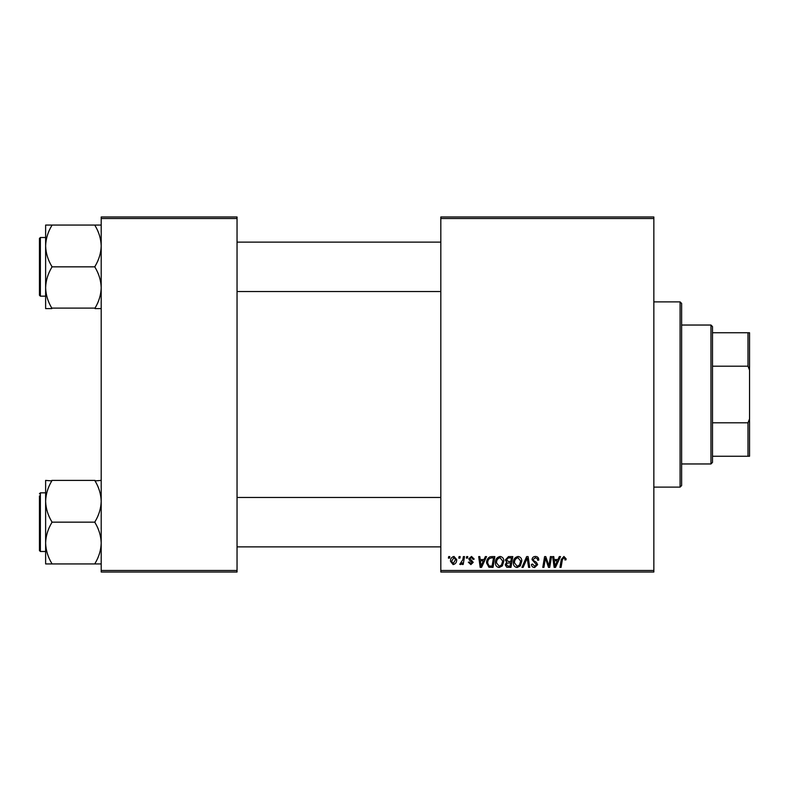 <?xml version="1.0" encoding="UTF-8"?>
<svg xmlns="http://www.w3.org/2000/svg" width="789" height="789" viewBox="0 0 789 789"><rect width="100%" height="100%" fill="white"/><g stroke="black" fill="none" stroke-linecap="round" stroke-linejoin="round"><path stroke-width="1.18" d="M653.844 572.025L440.814 572.025L440.814 570.477L653.844 570.477L653.844 572.025M653.844 218.523L440.814 218.523L440.814 216.975L653.844 216.975L653.844 570.477M466.634 556.59L467.759 556.59L467.522 558.129L466.368 558.129L466.634 556.59M459.05 556.59L460.174 556.59L459.938 558.129L458.794 558.129L459.05 556.59M500.108 556.452C502.603 556.906 503.836 558.464 503.826 561.117L502.346 565.9L499.131 567.538C496.567 567.064 495.324 565.457 495.403 562.725C495.384 559.293 496.952 557.202 500.108 556.452M485.353 556.59L486.566 556.59L481.546 567.39L480.176 567.39L478.696 556.59L479.82 556.59L480.185 559.539L484.022 559.539L485.353 556.59M508.471 556.59L512.801 556.59L510.976 567.39L506.716 567.212L505.226 564.766L506.716 562.133L505.364 559.953L508.471 556.59M526.648 556.59L528.088 556.59L529.735 567.39L528.6 567.39L527.19 558.129L523.137 567.39L521.933 567.39L526.648 556.59M566.127 558.829L566.029 559.815L564.904 559.953L565.013 559.016L563.849 557.715L562.37 559.746L561.078 567.39L559.943 567.39L561.275 559.47L563.918 556.452L566.127 558.829M550.397 556.59L551.541 556.59L549.686 567.39L548.503 567.39L545.416 558.227L543.907 567.39L542.773 567.39L544.597 556.59L545.781 556.59L548.897 565.743L550.397 556.59M440.814 218.523L440.814 570.477M559.302 556.59L560.525 556.59L555.505 567.39L554.134 567.39L552.655 556.59L553.779 556.59L554.144 559.539L557.981 559.539L559.302 556.59M535.415 556.452C537.684 556.57 538.798 557.784 538.769 560.101L537.644 560.239L537.358 558.642L535.346 557.715L533.147 559.519L533.443 560.466L536.372 562.301L537.644 564.668L534.617 567.538C532.664 567.419 531.608 566.374 531.461 564.401L532.595 564.056L534.656 566.275L536.52 564.737L532.033 559.618C532.23 557.596 533.364 556.541 535.415 556.452M518.077 556.452C520.562 556.906 521.795 558.464 521.785 561.117L520.306 565.9L517.101 567.538C514.536 567.064 513.294 565.457 513.363 562.725C513.343 559.293 514.911 557.202 518.077 556.452M474.209 559.105L473.084 559.391L471.477 557.428L469.997 558.632L473.232 562.35L470.875 564.589L468.321 562.202L469.435 562.064L470.925 563.602L472.108 562.527L469.445 560.151L468.883 558.72L471.526 556.452L474.209 559.105M491.646 556.59L494.841 556.59L493.017 567.39L488.943 567.252L486.557 562.971C486.497 560.21 487.612 558.168 489.91 556.847L491.646 556.59M454 556.452L456.673 559.579C456.772 562.32 455.588 563.987 453.113 564.589L450.489 561.304C450.43 558.671 451.594 557.054 454 556.452M463.38 556.59L464.524 556.59L463.192 564.451L462.058 564.451L462.344 562.823L460.52 564.589L459.76 564.303L462.818 559.726L463.38 556.59M448.665 556.59L449.789 556.59L449.562 558.129L448.408 558.129L448.665 556.59M237.045 572.025L101.199 572.025L101.199 570.477L237.045 570.477L237.045 572.025M237.045 218.523L101.199 218.523L101.199 216.975L237.045 216.975L237.045 570.477M101.199 218.523L101.199 570.477M555.87 564.007L557.359 560.801L554.302 560.801L554.973 566.216L555.87 564.007M519.418 565.072L520.661 561.068L517.998 557.715C515.592 558.434 514.418 560.151 514.487 562.843L517.13 566.275L519.418 565.072M510.049 566.127L510.621 562.764L506.972 563.208L506.351 564.717L508.126 566.127L510.049 566.127M510.838 561.502L511.45 557.853L508.244 557.912L506.489 559.983L508.451 561.502L510.838 561.502M481.911 564.007L483.41 560.801L480.343 560.801L481.014 566.216L481.911 564.007M492.089 566.127L493.49 557.853L492.05 557.853C489.072 558.129 487.612 559.855 487.681 563.04L489.042 565.95L492.089 566.127M501.459 565.072L502.701 561.068L500.029 557.715C497.622 558.434 496.459 560.151 496.528 562.843L499.171 566.275L501.459 565.072M453.162 563.602L455.549 559.697L453.991 557.428L451.614 561.304L453.162 563.602M680.088 301.881L681.627 303.42L681.627 485.58L680.088 487.119L680.088 301.881L653.844 301.881M45.624 245.951L45.624 287.719C45.851 280.578 47.912 273.783 51.798 267.333L51.798 266.337C47.932 259.976 45.87 253.18 45.624 245.951C45.851 238.811 47.912 232.015 51.798 225.575L51.798 225.072L45.624 225.072L45.624 245.951M39.45 266.84L39.45 238.436L40.377 237.509L40.377 296.171L39.45 295.244L39.45 266.84L39.45 293.084M101.199 225.072L95.025 225.072L95.025 225.575C98.891 231.936 100.953 238.732 101.199 245.951C100.972 253.101 98.911 259.887 95.025 266.337L95.025 266.84L51.798 266.84M95.025 225.072L51.798 225.072M95.025 266.84L95.025 267.333C98.891 273.694 100.953 280.489 101.199 287.719C100.972 294.859 98.911 301.654 95.025 308.104L51.798 308.104C47.932 301.743 45.87 294.948 45.624 287.719L45.624 308.598L51.798 308.598M95.025 308.598L101.199 308.598M101.199 480.402L95.025 480.896C98.891 487.257 100.953 494.052 101.199 501.281C100.972 508.422 98.911 515.217 95.025 521.667L95.025 522.663C98.891 529.024 100.953 535.82 101.199 543.049C100.972 550.189 98.911 556.985 95.025 563.425L95.025 563.928L51.798 563.928L51.798 563.425C47.932 557.064 45.87 550.268 45.624 543.049C45.851 535.899 47.912 529.113 51.798 522.663L51.798 521.667C47.932 515.306 45.87 508.51 45.624 501.281C45.851 494.141 47.912 487.346 51.798 480.896L45.624 480.402L45.624 563.928L51.798 563.928M39.45 495.916L39.45 522.16L39.45 495.916M45.624 492.829L40.377 492.829L40.377 551.491L39.45 550.564L39.45 522.16M95.025 480.402L51.798 480.402M95.025 522.16L51.798 522.16M95.025 563.928L101.199 563.928M710.958 463.962L710.958 325.038L712.497 326.577L712.497 462.423L710.958 463.962L681.627 463.962M710.958 325.038L681.627 325.038M749.55 456.249L748.002 456.249L748.002 422.796L749.55 418.86L749.55 456.249M712.497 456.249L748.002 456.249M712.497 332.751L749.55 332.751L749.55 418.86M712.497 422.796L748.002 422.796M749.55 370.14L748.002 366.204L748.002 332.751M712.497 366.204L748.002 366.204M680.088 487.119L653.844 487.119M40.377 237.509L45.624 237.509M40.377 296.171L45.624 296.171M440.814 242.134L237.045 242.134M440.814 291.536L237.045 291.536M237.045 546.866L440.814 546.866M237.045 497.464L440.814 497.464M40.377 551.491L45.624 551.491M40.377 492.829L39.45 493.756"/></g></svg>
